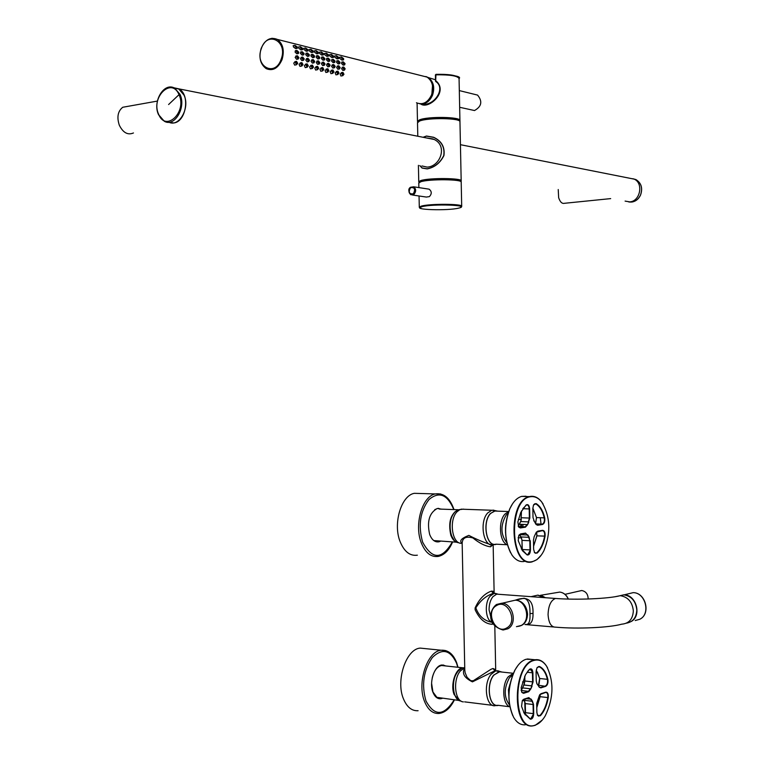 <?xml version="1.0" encoding="UTF-8"?>
<svg xmlns="http://www.w3.org/2000/svg" width="764" height="764" viewBox="0 0 764 764"><rect width="100%" height="100%" fill="white"/><g stroke="black" fill="none" stroke-linecap="round" stroke-linejoin="round"><path stroke-width="1.15" d="M517.238 626.47C523.674 625.945 527.112 621.839 527.571 614.151C526.692 605.947 522.824 601.239 515.958 600.036L511.135 601.115M525.317 624.455C530.627 625.334 533.196 621.657 533.024 613.444L529.968 613.578C530.388 621.476 528.841 625.095 525.346 624.446M529.968 613.578C530.216 604.515 528.258 599.396 524.094 598.212L515.958 600.036M533.024 613.444C533.444 600.237 527.695 595.767 515.767 600.026M491.214 618.697L489.065 609.892C489.075 604.419 490.354 600.017 492.914 596.674L496.705 594.144L555.476 598.46C550.854 600.323 548.38 605.718 548.065 614.657C548.676 623.071 551.216 627.234 555.695 627.168C577.479 629.135 609.309 627.655 621.734 624.178C628.953 623.558 632.821 619.126 633.346 610.885C632.372 602.032 628.008 596.961 620.263 595.681L623.758 594.831C631.494 596.101 635.839 601.153 636.813 609.968C636.431 617.551 632.984 621.953 626.461 623.166M498.987 594.316L496.705 594.144M492.427 622.345C485.551 621.142 484.004 602.882 490.221 596.044L494.079 593.437L497.345 593.972M493.2 623.787L492.111 624.284C485.197 623.93 479.534 619.098 475.141 609.796L475.103 607.953C479.123 599.11 484.577 593.494 491.433 591.107L493.257 593.38C486.343 595.576 480.527 600.409 475.829 607.877C478.856 616.185 484.395 621.027 492.455 622.412M493.257 593.38L494.776 593.341M617.971 596.197L623.758 594.831M543.93 597.61L537.789 595.146L533.014 596.216M491.433 591.107L493.353 591.307L494.146 593.418L493.343 593.361L494.136 593.045M544.971 597.687L538.162 595.175M462.172 543.777L462.163 543.385C462.382 537.846 465.964 536.032 472.906 537.951C479.362 543.185 485.236 546.136 490.536 546.814L491.672 544.856M493.009 668.49L494.833 670.821L495.521 670.658L495.693 669.722L493.009 668.49L490.966 669.302L473.25 680.772L470.739 680.705L467.071 677.296L465.142 672.759L464.779 669.942M492.914 544.837L490.536 546.814M462.163 543.357C458.983 541.027 461.208 538.372 468.838 535.392C477.061 539.623 484.605 542.774 491.472 544.837M494.833 670.821L472.438 681.86C464.216 677.849 461.647 673.285 464.741 668.137M516.454 626.661L521.201 625.477C531.228 620.54 526.329 600.141 515.175 600.208L510.342 601.297M463.595 509.12L459.852 509.617L457.034 511.775C448.688 520.007 452.097 544.044 461.446 543.319M495.683 510.715L491.796 510.247L487.757 512.902C479.076 521.716 483.411 547.349 493.086 544.808M499.971 671.489L495.645 670.907L491.042 674.364C482.877 683.904 486.171 707.693 495.32 705.678M464.732 667.669L460.329 670.983C452.632 679.74 454.819 701.658 463.385 701.877M460.224 509.454L457.455 510.046L454.733 512.128C446.72 520.026 449.853 543.051 458.839 542.65M496.409 544.207C486.744 548.246 481.673 522.404 490.45 513.446L495.54 510.715L497.756 511.154M498.414 705.353C489.294 708.323 485.589 684.63 493.735 675.07L500.076 671.518L501.967 672.053M464.693 667.688L462.048 668.013L458.028 671.126C450.559 679.607 452.68 700.817 460.988 701.037L461.055 701.056M497.259 511.135L494.375 511.03L490.498 513.58C482.036 522.204 486.515 547.196 495.903 544.178L507.334 544.761M493.783 675.204C485.952 684.382 489.113 707.225 497.88 705.287L509.827 706.767C502.616 704.599 501.537 684.802 508.213 676.799L513.312 673.285L498.911 671.728L493.783 675.204M501.442 671.995L498.911 671.728M462.841 668.739L464.751 668.844M455.229 511.613C449.948 517.629 448.573 525.431 451.104 535.039L454.036 540.062M459.689 669.417C453.558 675.777 451.801 684.124 454.418 694.438L456.509 698.181M439.396 509.072L458.113 509.741C450.512 514.019 448.076 522.49 450.827 535.153C452.298 539.107 454.389 541.485 457.092 542.287M505.883 523.455L505.51 532.613M510.018 684.009L508.461 689.634L508.814 695.479M464.168 667.793L462.688 667.793C455.525 668.233 450.149 684.878 454.141 694.552L459.298 700.55M436.435 508.967L434.792 509.598M433.809 540.578L456.776 542.201M459.116 700.483L436.903 697.331L432.94 691.983L431.593 683.312M432.176 678.155C433.981 670.735 437.113 666.514 441.573 665.501L444.171 665.778M436.874 541.886L439.271 541.313M438.307 508.327L440.656 509.12M439.29 698.716L441.917 698.353M445.565 665.931L443.082 664.966M441.611 509.149L437.247 508.48C429.33 512.854 426.799 521.506 429.664 534.447C431.841 539.928 434.907 542.383 438.861 541.81L440.217 541.361M445.889 665.969L441.888 665.005C434.429 665.444 428.833 682.443 432.978 692.346C434.811 696.835 437.419 698.974 440.78 698.745L442.241 698.391M505.682 525.374L505.472 530.321M631.198 621.514C641.999 615.87 636.364 594.745 624.14 594.85L633.155 592.644C645.551 592.53 650.947 614.036 639.793 619.27L635.209 620.53M420.162 493.487L414.317 493.324C401.253 495.492 392.801 523.588 400.097 541.59C404.232 551.665 409.981 556.192 417.364 555.189M425.309 648.617L420.181 648.101C406.161 648.942 395.551 680.504 403.468 698.888C406.925 707.139 411.796 711.074 418.089 710.711M578.931 591.145L581.786 590.534C585.921 591.374 588.051 594.201 588.175 599.005M541.743 595.739L545.42 597.715M474.864 94.43L477.576 95.099C482.676 101.373 481.654 106.511 474.511 110.541L459.661 107.285M432.539 85.234L431.822 94.841L429.301 99.11M425.873 76.524L428.461 77.622C433.58 81.672 434.936 87.535 432.539 95.204C429.54 101.717 425.252 104.582 419.665 103.78M322.78 58.131L324.519 59.955L324.92 58.656L323.086 56.851L322.78 58.131M324.28 58.503L323.564 57.777L324.28 58.503M321.94 57.071L321.243 58.417L323 60.232L324.07 60.041M295.916 64.883L294.646 65.121L293.729 63.106L295.448 61.55M297.712 63.316L296.537 61.349L295.487 62.782L296.518 64.778L297.712 63.316M301.236 66.143L299.956 66.373L299.068 64.367L300.768 62.82M303.022 64.568L301.866 62.61L300.815 64.052L301.828 66.029L303.022 64.568M306.517 67.385L305.228 67.614L304.349 65.618L306.039 64.071M308.284 65.819L307.147 63.87L306.097 65.303L307.099 67.27L308.284 65.819M311.75 68.607L310.451 68.846L309.592 66.86L311.282 65.312M313.507 67.051L312.39 65.112L311.34 66.544L312.323 68.512L313.507 67.051M316.936 69.83L315.637 70.068L314.797 68.091L316.468 66.554M318.693 68.282L317.585 66.344L316.535 67.776L317.499 69.734L318.693 68.282M322.083 71.042L320.784 71.281L319.954 69.304L321.615 67.776M323.831 69.495L322.742 67.576L321.692 68.989L322.637 70.947L323.831 69.495M327.183 72.246L325.875 72.475L325.063 70.517L326.725 68.989M328.921 70.708L327.851 68.789L326.801 70.202L327.737 72.15L328.921 70.708M332.244 73.439L330.936 73.669L330.143 71.711L331.786 70.192M333.973 71.902L332.923 69.992L331.872 71.405L332.789 73.344L333.973 71.902M337.268 74.614L335.95 74.853L335.176 72.905L336.809 71.386M338.987 73.086L337.946 71.186L336.905 72.599L337.803 74.528L338.987 73.086M342.253 75.789L340.925 76.018L340.161 74.079L341.794 72.57M343.962 74.27L342.931 72.37L341.89 73.783L342.778 75.693L343.962 74.27M343.714 68.474L344.258 69.209L344.545 68.674L343.991 67.939L343.714 68.474M338.738 67.27L339.283 68.006L339.569 67.471L339.006 66.735L338.738 67.27M333.715 66.057L334.269 66.802L334.556 66.258L333.983 65.523L333.715 66.057M328.654 64.835L329.208 65.58L329.494 65.035L328.921 64.291L328.654 64.835M323.544 63.603L324.108 64.348L324.394 63.804L323.821 63.059L323.544 63.603M318.397 62.352L318.97 63.106L319.257 62.562L318.674 61.817L318.397 62.352M313.202 61.101L313.784 61.855L314.071 61.311L313.479 60.557L313.202 61.101M307.968 59.84L308.551 60.595L308.847 60.05L308.245 59.296L307.968 59.84M302.697 58.561L303.289 59.325L303.575 58.771L302.974 58.016L302.697 58.561M297.368 57.271L297.97 58.045L298.266 57.491L297.645 56.727L297.368 57.271M343.599 63.25L344.287 63.966L343.599 63.25M338.624 62.027L339.312 62.743L338.624 62.027M333.601 60.795L334.288 61.512L333.601 60.795M328.53 59.544L329.227 60.27L328.53 59.544M318.273 57.023L318.989 57.758L318.273 57.023M313.087 55.753L313.803 56.479L313.087 55.753M307.854 54.464L308.58 55.199L307.854 54.464M302.573 53.165L303.308 53.9L302.573 53.165M297.253 51.856L297.989 52.601L298.141 52.076L297.387 51.341L297.253 51.856M342.167 58.274L343.007 58.962L342.167 58.274M337.182 57.023L338.032 57.72L337.182 57.023M332.159 55.772L333.008 56.469L332.159 55.772M327.087 54.511L327.947 55.199L327.087 54.511M321.978 53.232L322.847 53.929L321.978 53.232M316.831 51.942L317.7 52.649L316.831 51.942M311.636 50.653L312.514 51.35L311.636 50.653M306.393 49.345L307.281 50.052L306.393 49.345M301.111 48.027L302.009 48.734L301.111 48.027M295.792 46.69L296.69 47.406L295.792 46.69M342.511 73.927L342.883 74.691L343.342 74.118L342.94 73.363L342.511 73.927M337.526 72.742L337.908 73.516L338.366 72.943L337.965 72.179L337.526 72.742M332.502 71.558L332.894 72.322L333.343 71.749L332.942 70.985L332.502 71.558M327.441 70.355L327.832 71.128L328.291 70.555L327.871 69.782L327.441 70.355M322.332 69.142L322.733 69.925L323.191 69.352L322.771 68.579L322.332 69.142M317.184 67.929L317.585 68.703L318.044 68.13L317.623 67.356L317.184 67.929M311.989 66.697L312.4 67.48L312.858 66.898L312.428 66.124L311.989 66.697M306.756 65.456L307.176 66.239L307.634 65.666L307.195 64.883L306.756 65.456M301.474 64.205L301.904 64.997L302.363 64.415L301.914 63.632L301.474 64.205M296.155 62.944L296.585 63.737L297.043 63.154L296.594 62.361L296.155 62.944M343.093 68.321L344.421 70.173L345.166 68.817L343.743 66.993L343.093 68.321M338.108 67.117L339.445 68.98L340.19 67.624L338.758 65.78L338.108 67.117M333.085 65.905L334.431 67.767L335.186 66.411L333.734 64.568L333.085 65.905M328.014 64.682L329.379 66.554L330.134 65.188L328.663 63.336L328.014 64.682M322.905 63.441L324.28 65.322L325.034 63.956L323.554 62.094L322.905 63.441M317.748 62.199L319.151 64.09L319.906 62.715L318.407 60.853L317.748 62.199M312.552 60.948L313.966 62.839L314.72 61.464L313.211 59.592L312.552 60.948M307.309 59.678L308.742 61.578L309.506 60.203L307.968 58.322L307.309 59.678M302.028 58.398L303.48 60.318L304.234 58.933L302.687 57.042L302.028 58.398M296.699 57.119L298.17 59.038L298.925 57.653L297.368 55.753L296.699 57.119M342.979 63.097L344.65 64.892L345.051 63.603L343.275 61.836L342.979 63.097M337.994 61.874L339.684 63.67L340.076 62.381L338.29 60.604L337.994 61.874M332.97 60.633L334.67 62.447L335.071 61.149L333.266 59.363L332.97 60.633M327.899 59.391L329.618 61.206L330.01 59.907L328.195 58.112L327.899 59.391M317.633 56.87L319.381 58.694L319.782 57.395L317.939 55.581L317.633 56.87M312.438 55.591L314.205 57.424L314.606 56.125L312.743 54.301L312.438 55.591M307.195 54.301L308.981 56.144L309.382 54.836L307.5 53.012L307.195 54.301M301.914 53.002L303.709 54.855L304.12 53.547L302.219 51.713L301.914 53.002M296.585 51.694L298.399 53.547L298.81 52.239L296.89 50.395L296.585 51.694M341.546 58.112L343.609 59.84L343.619 58.627L341.412 56.937L341.546 58.112M336.561 56.87L338.633 58.599L338.643 57.386L336.427 55.686L336.561 56.87M331.528 55.61L333.62 57.357L333.629 56.135L331.395 54.425L331.528 55.61M326.457 54.349L328.568 56.097L328.568 54.874L326.323 53.155L326.457 54.349M321.338 53.069L323.468 54.827L323.478 53.604L321.214 51.876L321.338 53.069M316.181 51.78L318.321 53.547L318.34 52.324L316.057 50.586L316.181 51.78M310.986 50.491L313.144 52.258L313.154 51.026L310.862 49.288L310.986 50.491M305.734 49.182L307.911 50.949L307.93 49.727L305.619 47.979L305.734 49.182M300.453 47.855L302.639 49.641L302.659 48.409L300.338 46.652L300.453 47.855M297.349 47.081L294.999 45.324L295.124 46.528L297.33 48.313L297.349 47.081M342.683 67.184L341.565 68.598L342.855 70.45L343.943 70.259M337.698 65.971L336.58 67.394L337.889 69.257L338.968 69.066M332.674 64.759L331.547 66.181L332.865 68.053L333.944 67.853M327.613 63.527L326.476 64.959L327.813 66.831L328.883 66.64M322.503 62.285L321.367 63.727L322.714 65.609L323.783 65.418M317.356 61.044L316.21 62.486L317.576 64.377L318.645 64.176M312.17 59.783L311.005 61.225L312.39 63.125L313.45 62.934M306.937 58.513L305.772 59.964L307.166 61.874L308.226 61.674M301.656 57.233L300.481 58.694L301.904 60.604L302.955 60.413M296.337 55.944L295.152 57.405L296.585 59.334L297.635 59.134M342.119 62.046L341.451 63.374L343.141 65.16L344.23 64.969M337.134 60.814L336.466 62.151L338.166 63.947L339.245 63.756M332.111 59.573L331.433 60.919L333.152 62.724L334.231 62.524M327.04 58.331L326.362 59.668L328.09 61.483L329.169 61.282M316.783 55.801L316.086 57.157L317.853 58.981L318.922 58.78M311.597 54.521L310.891 55.877L312.677 57.711L313.737 57.51M306.364 53.232L305.648 54.588L307.453 56.431L308.503 56.23M301.083 51.923L300.357 53.299L302.181 55.142L303.232 54.941M295.763 50.615L295.028 51.99L296.862 53.843L297.912 53.642M339.884 57.214L339.818 58.436L341.966 60.146L343.237 59.907M334.899 55.963L334.823 57.185L336.991 58.904L338.251 58.675M329.867 54.712L329.79 55.934L331.968 57.653L333.228 57.424M324.805 53.442L324.719 54.674L326.916 56.402L328.167 56.164M319.686 52.162L319.6 53.394L321.806 55.132L323.067 54.903M314.539 50.873L314.434 52.114L316.668 53.852L317.919 53.623M309.344 49.574L309.239 50.816L311.483 52.563L312.734 52.334M304.101 48.266L303.986 49.517L306.249 51.264L307.5 51.026M298.819 46.948L298.705 48.199L300.978 49.956L302.219 49.717M293.491 45.62L293.366 46.871L295.658 48.638L296.9 48.399M625.095 201.104L629.717 201.877C640.146 201.448 643.775 183.179 634.196 179.139L629.708 178.251M168.605 122.23L173.781 122.966C186.254 121.82 190.389 94.335 178.843 88.863L173.839 87.755M127.989 106.33L122.737 107.266C117.837 111.21 116.691 117.188 119.318 125.21C123.09 132.764 127.798 135.352 133.461 132.965M558.226 189.539L558.656 197.714C560.127 202.078 562.084 203.931 564.558 203.281L610.675 198.611M168.911 122.211C179.12 127.531 190.265 107.781 184.019 95.137L178.795 88.996L174.106 87.879M630.119 178.327L633.786 179.053M419.875 165.597L422.091 167.946L427.171 168.787C434.506 167.354 440.035 162.952 443.75 155.56C444.887 147.165 441.487 141.101 433.57 137.377L426.484 136.135L423.208 137.31M421.89 165.941L427.133 167.115C440.694 166.647 448.42 144.444 432.768 138.905L426.102 137.883M419.78 165.578L422.062 168.061L427.171 168.901C434.573 167.459 440.159 163.028 443.922 155.589C445.059 147.127 441.63 141.015 433.627 137.272L426.484 136.021L423.055 137.281M461.179 180.82L459.957 121.858C461.733 118.057 427.725 117.398 419.446 121.113L417.507 122.803M460.721 181.507L461.179 180.982C462.965 178.022 428.986 177.678 420.697 180.6L418.758 181.737L419.235 182.405M458.085 120.311C457.302 117.064 428.165 116.816 421.031 120.024L419.321 121.161M459.67 121.161L459.938 120.674C461.714 116.854 427.697 116.195 419.417 119.919L417.478 121.38L417.774 122.087M422.244 103.98C433.541 106.712 446.539 88.29 435.719 81.5L436.082 80.946C448.735 91.852 428.699 109.538 420.935 104.143L420.63 103.942M458.295 77.412C455.611 75.12 448.181 74.098 435.996 74.347L435.528 74.882M412.464 195.021L426.388 197.064L429.425 196.606C431.947 193.798 431.832 191.325 429.082 189.166L427.544 188.928M461.695 206.242L461.198 182.166C462.994 179.215 429.015 178.881 420.725 181.784L418.787 183.093M459.412 181.001C460.883 178.298 429.893 178.002 422.311 180.667L420.525 181.708M509.626 686.139L508.872 693.311M524.419 683.704L521.697 689.682M523.216 699.662L524.658 700.846M524.085 684.582L522.223 688.727M521.573 691.897L523.455 693.32M538.62 684.506L539.651 678.48L537.321 671.957M537.98 685.021L539.088 683.837L539.766 678.671L536.204 670.114M538.811 686.588L540.377 687.552L545.42 685.986C547.186 684.878 547.864 682.72 547.444 679.511C545.792 672.759 542.984 668.51 539.031 666.762L537.283 667.373M538.439 685.814L536.786 683.551M538.257 685.499L539.021 686.97L540.864 687.867L545.697 686.339C547.597 685.146 548.323 682.825 547.884 679.377C546.203 672.54 543.366 668.242 539.365 666.466L536.958 667.87L536.07 671.842L536.242 680.944L536.987 683.933L538.104 685.212M536.777 707.521L540.014 696.682L540.1 694.352M536.777 707.674L540.119 696.663L540.177 694.285M539.842 694.6L545.754 692.404C547.416 692.623 548.103 694.342 547.807 697.561L540.014 696.682M537.379 715.085L538.926 716.069L539.995 715.457C543.825 711.236 546.432 705.277 547.807 697.561L548.246 697.656C548.542 693.97 547.731 692.136 545.811 692.155L540.979 693.702L539.527 695.087L536.691 703.453L536.872 712.554L537.569 715.448L540.339 715.772C544.216 711.504 546.852 705.468 548.246 697.656M525.174 714.827L524.725 700.97M525.25 714.932L525.422 712.583M525.24 703.482L525.517 712.669L533.253 713.643L533.071 704.513L525.336 703.577L524.219 700.311L531.964 701.237L533.53 704.494L532.336 700.97L528.841 697.599L523.846 699.194L522.299 700.683L521.564 706.375L524.362 713.643L530.378 719.182C532.346 719.22 533.463 717.367 533.711 713.624L533.53 704.494M523.521 699.509L524.219 700.311M522.643 700.149L528.573 697.895M523.607 712.249L530.149 718.809L530.722 718.867L533.711 713.624M526.176 698.659L530.569 699.184L528.841 697.599M530.99 698.993L532.336 700.97M521.631 689.758L522.49 688.001M521.115 690.217L522.614 687.896L530.359 688.784L528.44 691.324L521.163 690.484M523.751 685.203L524.792 680.991L524.696 676.293M527.036 672.224L532.441 672.807L532.623 681.937L531.658 685.871L523.913 684.993L524.887 681.077L524.792 676.102M532.9 672.778C532.508 669.245 531.333 668.108 529.385 669.398L525.517 674.698L521.182 687.619L521.774 692.279L523.732 693.263L528.726 691.687L530.789 688.956L533.081 681.918L532.9 672.778L530.168 669.102L527.857 671.126M522.366 692.767L528.726 691.687M532.04 686.148L530.789 688.956M517.935 665.454L514.821 670.209C507.678 685.843 506.971 700.96 512.711 715.543M532.26 659.475L526.234 659.227C521.993 660.507 518.25 664.107 514.984 670.028C507.477 686.731 507.009 702.46 513.561 717.195C516.808 722.725 520.761 725.246 525.412 724.788M535.526 725.007C539.145 723.68 542.383 720.633 545.238 715.868C553.671 698.172 554.148 681.66 546.671 666.342C543.194 661.146 539.059 659.16 534.246 660.373C511.508 665.119 512.902 734.701 535.526 725.007M547.568 667.86L546.518 666.055C543.319 661.242 539.518 659.151 535.096 659.762L533.969 660.02C512.338 664.269 511.488 730.422 533.157 725.8L535.258 725.303L542.297 720.032M523.206 524.419L522.586 526.711M521.802 524.362L521.172 526.654M505.558 527.294L505.501 528.764M521.144 520.465L518.45 525.88M519.195 534.886L521.44 537.665M520.819 521.239L518.909 525.25M519.434 534.647L521 536.977M521.105 524.333L520.418 526.616M535.707 523.063L536.471 517.562L533.1 508.748M535.459 523.34L536.586 517.706L532.833 508.327M535.765 524.018L537.369 524.916L542.344 524.142C544.044 523.216 544.694 521.163 544.274 518.002C542.602 510.982 539.785 506.284 535.812 503.906L533.769 504.565M534.867 522.194L533.73 520.656M534.542 521.736L536.051 524.457L537.655 525.26L542.507 524.496C544.417 523.607 545.152 521.392 544.703 517.877C543.023 510.763 540.167 506.007 536.147 503.6L533.482 505.09L532.833 508.461L533.014 517.6L534.37 521.449M533.578 546.174L536.834 535.841L536.586 531.945M533.578 546.27L536.949 535.765L536.624 531.906M536.338 532.212L542.354 530.646C544.159 530.913 544.913 532.737 544.627 536.118L536.834 535.841M534.322 552.296L536.022 553.203L536.777 552.792C540.635 549.182 543.242 543.624 544.627 536.118L545.066 536.223C545.372 532.584 544.56 530.617 542.621 530.331L537.77 531.123L536.041 532.737L534.151 536.72L533.463 540.196L533.644 549.335L534.59 552.725L537.121 553.098C541.017 549.44 543.672 543.815 545.066 536.223M522.146 550.261L521.984 540.329L521.306 537.369M522.232 550.386L522.165 549.469M521.984 540.329L522.261 549.507L530.006 549.918L529.824 540.75L522.079 540.377L520.962 536.939L528.707 537.302L529.824 540.75L529.08 537.025L525.565 533.091L520.551 533.902L518.718 535.65L518.25 540.721L522.5 550.768L527.112 554.931C529.089 555.285 530.206 553.604 530.464 549.899L530.283 540.731M519.51 534.59L520.962 536.939M519.491 534.599L520.007 535.612M519.033 535.077L520.169 534.246L525.298 533.415M521.315 548.915L526.883 554.597L527.781 554.712L530.464 549.899M519.558 534.666L527.303 535.02L525.565 533.091M527.733 534.829L529.08 537.025M518.651 525.642L519.224 524.41M518.212 526.109L519.348 524.266L527.103 524.581L525.288 526.797L518.403 526.53M522.824 508.7L529.194 508.919L529.376 518.087L528.401 521.869L520.656 521.564L519.864 522.948M520.656 521.564L519.721 523.139M520.886 521.115L521.401 511.116M521.029 520.914L521.497 510.935M518.441 526.616L520.15 527.599L525.451 527.16L527.532 524.753L529.834 518.068L529.643 508.9C529.251 505.291 528.077 503.982 526.119 504.956L520.761 512.424L517.877 521.898L518.727 527.074L520.427 527.943L525.451 527.16M529.643 508.9L529.194 508.919C528.974 506.15 528.096 504.803 526.577 504.889L522.891 508.604M528.784 522.146L527.532 524.753M512.548 503.782L509.75 508.853C503.848 524.486 504.135 539.155 510.61 552.84M541.017 524.114L540.339 517.849M525.947 496.218L521.669 496.39C516.989 497.736 513.055 501.824 509.884 508.652C503.591 525.852 504.297 541.332 512.004 555.084C515.614 560.088 519.711 562.209 524.285 561.454M532.288 561.588C536.825 560.585 540.683 556.994 543.872 550.806C551.073 532.623 550.347 516.349 541.695 501.996C538.515 498.042 534.953 496.275 531.009 496.695C508.146 497.841 509.55 567.709 532.288 561.588M543.109 504.011L541.523 501.719C538.314 497.717 534.714 495.931 530.722 496.361L529.414 496.61C507.153 500.668 509.894 568.024 532.021 561.893L536.968 559.62L541.151 555.256M435.977 74.337L435.404 74.948L435.977 74.337C453.988 74.977 461.685 76.41 459.068 78.635C457.817 75.884 450.111 74.614 435.948 74.824L435.652 81.146M557.653 598.604L555.476 598.46C576.801 600.132 608.574 598.756 620.263 595.681L615.096 596.722M492.111 624.284L492.637 622.775M515.175 600.208L496.447 604.544C489.982 609.3 485.446 624.723 503.027 630.014L507.802 628.82C517.896 623.835 512.959 603.168 501.728 603.226L496.619 604.458M506.723 627.951C518.46 621.915 507.573 598.365 496.457 605.604C484.901 611.658 495.53 634.97 506.723 627.951M508.633 511.584L504.937 514.115C497.889 521.43 499.56 542.526 507.325 544.703M508.012 513.418L506.15 515.06C500.353 525.346 500.582 534.599 506.838 542.812M512.644 674.965L509.426 677.764C503.829 688.23 503.858 697.303 509.502 704.952M453.682 509.578L453.348 508.566C447.074 494.308 438.956 491.281 429.015 499.494C420.133 511.24 418.003 525.451 422.626 542.134C432.214 559.869 442.108 559.811 452.317 541.972M457.77 667.259L456.557 663.209C450.311 649.83 442.241 647.929 432.338 657.508C423.495 670.477 421.384 684.974 425.987 700.999C434.544 716.546 443.932 716.174 454.16 699.872M440.647 493.955L435.327 493.926C422.368 496.113 413.993 524.505 421.231 542.688C425.328 552.849 431.039 557.424 438.345 556.402C444.428 554.96 449.165 550.156 452.565 541.982M445.804 650.594L441.153 650.231C427.257 651.1 416.733 683.006 424.583 701.562C428.021 709.88 432.854 713.853 439.09 713.461C445.297 712.573 450.397 708.047 454.399 699.9M568.225 599.071C566.41 594.975 563.593 592.644 559.792 592.071L555.648 592.769M261.317 48.629C267.18 30.207 288.152 41.132 281.162 59.22C275.05 77.67 254.422 66.392 261.317 48.629M271.955 38.267L277.361 39.422C283.043 43.815 284.619 50.529 282.069 59.573C278.144 68.311 272.872 71.338 266.244 68.665C260.285 64.271 258.585 57.548 261.135 48.495C264.993 39.671 270.408 36.643 277.361 39.422L427.105 77.107C432.491 81.079 433.962 87.039 431.517 94.975C427.764 102.634 422.731 105.231 416.437 102.768M422.54 75.961L427.105 77.107C432.586 81.127 434.105 87.086 431.641 94.975C429.425 100.132 426.073 103.054 421.556 103.761M158.778 114.877L164.241 121.209C174.469 127.569 186.435 107.409 179.989 94.344L174.755 88.204L168.806 87.239M179.015 94.669C171.633 76.61 150.518 97.42 158.673 114.361C165.759 132.458 187.295 111.974 179.015 94.669L168.596 104.534M632.898 178.728L635.973 179.588C641.33 183.035 642.83 188.202 640.48 195.097C637.739 200.397 633.814 202.67 628.696 201.925M435.537 81.07L435.404 74.948L435.642 81.003M413.391 193.769C415.635 189.138 414.671 187.113 410.478 187.715C408.224 192.337 409.198 194.362 413.391 193.769M410.402 187.428C408.301 190.341 408.482 192.795 410.956 194.801L413.993 194.333C416.304 191.458 416.189 188.947 413.658 186.798L410.593 187.266M421.785 206.757C410.001 209.756 448.458 211.007 459.011 208.028C471.837 205.038 432.223 203.644 421.785 206.757M460.425 207.56L461.704 206.385C463.5 203.778 429.53 203.568 421.231 206.146L419.283 207.273M547.884 679.377L539.651 678.48M538.362 666.695L539.365 666.466M538.076 685.165L545.697 686.339M540.864 687.867L539.565 687.39M537.407 715.123L540.339 715.772M533.081 681.918L524.792 680.991M544.703 517.877L536.471 517.562M534.571 503.868L536.147 503.6M535.707 523.894L542.507 524.496M537.655 525.26L536.882 524.897M534.609 552.678L537.121 553.098M529.834 518.068L521.535 517.753M519.625 527.58L520.427 527.943M553.518 626.977L525.021 624.522M497.679 594.067L495.177 593.341M537.789 595.146L531.028 596.665M464.779 669.847L462.172 543.653M495.683 669.436L494.805 625.955M494.136 592.969L493.152 544.512M461.131 509.168L491.796 510.247M464.665 701.868L492.732 705.353M495.521 670.658L496.39 670.744M457.455 510.046L459.852 509.617M495.54 510.715L493.009 510.085M500.076 671.518L497.593 670.706M462.048 668.013L464.474 667.755M494.375 511.03L508.652 511.536M441.573 665.501L462.688 667.793M437.906 541.762L438.861 541.81M453.94 509.588L453.482 508.203C449.452 497.574 443.406 492.818 435.327 493.926L414.317 493.324M458.018 667.287L456.681 662.76C453.272 653.965 448.096 649.782 441.153 650.231L420.181 648.101M640.108 619.098C651.071 613.54 645.609 592.53 633.155 592.644M564.997 594.335L581.633 590.524M568.378 599.081C566.573 594.975 563.708 592.644 559.792 592.071L540.425 595.318M459.317 90.591L477.576 95.099M435.509 79.771L428.461 77.622M321.52 57.147L323.086 56.851M294.875 61.655L296.537 61.349M300.204 62.915L301.866 62.61M305.485 64.176L307.147 63.87M310.728 65.418L312.39 65.112M315.933 66.649L317.585 66.344M321.081 67.872L322.742 67.576M326.199 69.085L327.851 68.789M331.27 70.288L332.923 69.992M336.303 71.482L337.946 71.186M341.288 72.666L342.931 72.37M342.234 67.261L343.743 66.993M337.249 66.057L338.758 65.78M332.216 64.835L333.734 64.568M327.145 63.613L328.663 63.336M322.036 62.371L323.554 62.094M316.879 61.13L318.407 60.853M311.683 59.869L313.211 59.592M306.44 58.608L307.968 58.322M301.159 57.329L302.687 57.042M295.83 56.039L297.368 55.753M341.718 62.113L343.275 61.836M336.733 60.891L338.29 60.604M331.7 59.649L333.266 59.363M326.629 58.408L328.195 58.112M316.363 55.877L317.939 55.581M311.168 54.597L312.743 54.301M305.925 53.308L307.5 53.012M300.644 52.009L302.219 51.713M295.315 50.701L296.89 50.395M339.569 57.271L341.412 56.937M334.575 56.03L336.427 55.686M329.542 54.769L331.395 54.425M324.471 53.509L326.323 53.155M319.352 52.229L321.214 51.876M314.195 50.94L316.057 50.586M308.99 49.641L310.862 49.288M303.747 48.333L305.619 47.979M298.466 47.015L300.338 46.652M293.128 45.687L294.999 45.324M634.196 179.139L460.434 144.692M433.771 139.401L178.843 88.863M122.737 107.266L157.374 101.087M178.795 88.996L174.755 88.204C163.954 81.738 152.256 101.698 158.549 114.715M158.549 114.734L164.241 121.209M634.512 179.301L635.973 179.588C641.378 183.045 642.906 188.211 640.547 195.087C638.618 199.108 635.705 201.429 631.799 202.068M434.076 137.482L433.57 137.377M417.507 122.565L417.793 136.24M418.405 165.339L418.758 181.737M459.068 78.635L459.928 120.454M417.096 103.092L417.478 121.38M429.082 189.166L413.658 186.798L410.43 187.323C408.138 188.832 408.31 191.325 410.956 194.801M419.054 195.985L419.293 207.149L421.661 208.734M418.777 182.921L418.882 187.6M522.519 681.946L524.734 682.195M522.347 700.598L524.677 700.874M540.377 687.552L539.756 687.485M538.314 715.992L538.926 716.069M530.082 718.79L530.722 718.867M522.566 692.872L523.225 692.948M527.37 658.979L535.096 659.762M518.384 519.424L521.382 519.539M518.126 537.741L521.545 537.904M535.688 523.865L542.344 524.142M535.325 553.165L536.022 553.203M527.064 554.674L527.781 554.712M525.288 526.797L518.384 526.501M521.669 496.39L529.414 496.61"/></g></svg>
